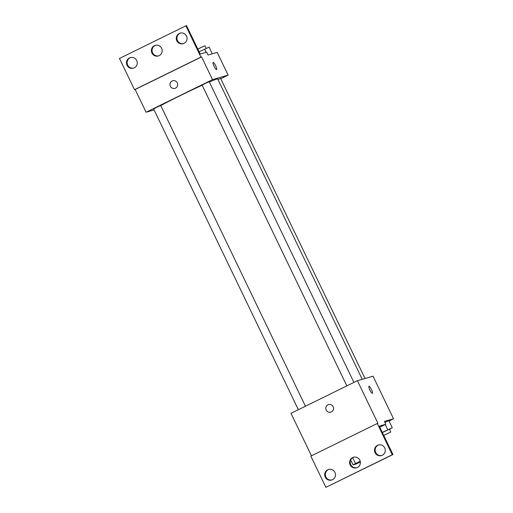 <?xml version="1.0" encoding="UTF-8"?>
<svg xmlns="http://www.w3.org/2000/svg" width="513" height="513" viewBox="0 0 513 513"><rect width="100%" height="100%" fill="white"/><g stroke="black" fill="none" stroke-linecap="round" stroke-linejoin="round"><path stroke-width="0.77" d="M360.35 461.924A9.465 0.346 -25.7 0 1 355.15 464.156A9.465 0.346 -25.7 0 1 354.925 464.182A9.465 0.346 -25.7 0 1 360.235 461.264M350.725 459.988L353.085 464.887L355.823 464.098A12.216 0.449 -25.7 0 0 359.741 462.328L360.363 462.021M360.229 461.232L355.509 463.547A12.216 0.449 -25.7 0 0 353.085 464.887M352.688 457.686L355.509 463.547M389.014 421.006L393.529 418.788L384.423 421.423L385.789 424.264L379.28 426.143L392.952 454.55L392.298 454.736L377.26 423.494L377.914 423.302L357.407 380.697L290.993 413.311L311.449 455.813M388.848 420.666L384.878 422.379L388.848 420.666L392.265 427.765L382.288 432.401M392.952 454.55L325.883 487.35L310.846 456.108L377.26 423.494M393.529 418.788L373.028 376.183L357.407 380.697M328.576 404.577A3.944 3.854 -106.1 0 0 327.961 404.815A3.944 3.854 73.9 0 1 333.367 407.296A3.944 3.854 73.9 0 1 330.763 412.157A3.944 3.854 73.9 0 1 327.961 404.815A3.944 3.854 -106.1 0 0 330.763 412.157M372.419 393.343A3.944 0.834 63.8 0 0 371.495 389.566A3.944 0.834 -116.2 0 1 372.425 393.343A3.944 0.834 -116.2 0 1 369.937 390.169A3.944 0.834 -116.2 0 1 368.95 386.263A3.944 0.834 -116.2 0 1 371.495 389.566A3.944 0.834 63.8 0 0 368.943 386.263M325.883 487.35L392.298 454.736M334.931 472.377A5.521 5.393 -106.1 0 0 324.909 476.25A5.521 5.393 -106.1 0 0 331.616 480.053A5.521 5.393 -106.1 0 0 334.931 472.377M384.737 447.913A5.521 5.393 -106.1 0 0 374.714 451.793A5.521 5.393 -106.1 0 0 381.428 455.595A5.521 5.393 -106.1 0 0 384.737 447.913M359.831 460.142A5.521 5.393 -106.1 0 0 349.815 464.021A5.521 5.393 -106.1 0 0 356.522 467.824A5.521 5.393 -106.1 0 0 359.831 460.142M379.793 427.207L385.789 424.264M328.884 469.363A5.521 5.393 -106.1 0 0 325.556 476.064A5.521 5.393 -106.1 0 0 331.943 479.95M378.69 444.906A5.521 5.393 -106.1 0 0 375.369 451.6A5.521 5.393 -106.1 0 0 381.749 455.493M353.784 457.134A5.521 5.393 -106.1 0 0 350.462 463.829A5.521 5.393 -106.1 0 0 356.849 467.721M160.774 105.62A33.941 1.238 -25.7 0 1 202.154 85.241M209.362 82.029A33.941 1.238 -25.7 0 1 217.692 78.951L362.242 379.299M346.846 385.885L202.096 85.12L205.585 83.279L209.201 81.702L353.925 382.409M298.361 409.695L153.618 108.929L157.106 107.089L160.723 105.511L305.44 406.219M217.967 79.521L220.603 78.406L365.025 378.498M220.757 78.72L228.125 75.103L212.51 79.618L146.096 112.232L154.092 109.917M172.74 80.772A3.944 3.854 -106.1 0 0 172.124 81.009A3.944 3.854 73.9 0 1 177.53 83.491A3.944 3.854 73.9 0 1 174.927 88.351A3.944 3.854 73.9 0 1 172.124 81.009A3.944 3.854 -106.1 0 0 174.927 88.351M228.125 75.103L217.191 52.377L208.079 55.013L206.713 52.172L200.205 54.051L186.533 25.65L185.886 25.836L200.923 57.084L201.571 56.892L135.156 89.506L146.096 112.232M201.571 56.892L212.51 79.618M185.886 25.836L119.471 58.45L134.509 89.698L135.156 89.506M216.582 69.537A3.944 0.834 63.8 0 0 215.659 65.767A3.944 0.834 -116.2 0 1 216.589 69.537A3.944 0.834 -116.2 0 1 214.101 66.369A3.944 0.834 -116.2 0 1 213.113 62.458A3.944 0.834 -116.2 0 1 215.659 65.76A3.944 0.834 63.8 0 0 213.107 62.458M161.621 48.286A5.521 5.393 -106.1 0 0 151.598 52.166A5.521 5.393 -106.1 0 0 158.312 55.968A5.521 5.393 -106.1 0 0 161.621 48.286M176.844 40.816A5.521 5.393 -106.1 0 0 186.86 36.936A5.521 5.393 -106.1 0 0 180.153 33.133A5.521 5.393 -106.1 0 0 176.844 40.816M127.032 65.273A5.521 5.393 -106.1 0 0 137.054 61.4A5.521 5.393 -106.1 0 0 130.34 57.591A5.521 5.393 -106.1 0 0 127.032 65.273M200.923 57.084L134.509 89.698M155.574 45.279A5.521 5.393 -106.1 0 0 152.252 51.973A5.521 5.393 -106.1 0 0 158.632 55.866M180.48 33.05A5.521 5.393 -106.1 0 0 177.492 40.623A5.521 5.393 -106.1 0 0 183.539 43.637M130.668 57.507A5.521 5.393 -106.1 0 0 127.679 65.087A5.521 5.393 -106.1 0 0 133.726 68.094M212.286 53.794L209.086 47.151L199.115 51.787M204.591 49.101L206.149 52.332M197.826 49.107L204.886 45.74L206.168 48.414M389.514 429.375L392.265 427.765M382.371 432.562L389.425 429.195L390.791 432.036L383.756 435.447M385.269 424.52L387.77 429.708M383.737 435.402L390.791 432.036"/></g></svg>
